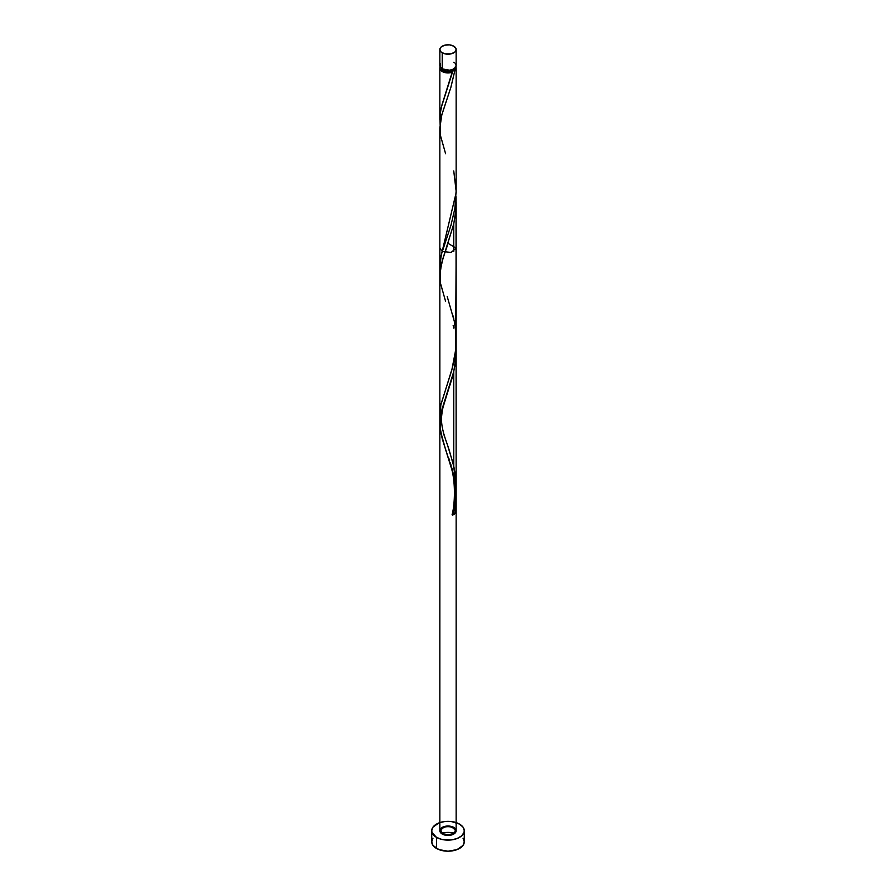 <?xml version="1.0" encoding="UTF-8"?>
<svg xmlns="http://www.w3.org/2000/svg" width="896" height="896" viewBox="0 0 896 896"><rect width="100%" height="100%" fill="white"/><g stroke="black" fill="none" stroke-linecap="round" stroke-linejoin="round"><path stroke-width="1.34" d="M440.485 63.784L440.014 66.506L442.243 68.902L442.243 52.819A8.142 4.704 180 0 1 439.858 49.504A8.142 4.704 180 0 1 444.886 45.158A8.142 4.704 180 0 1 453.757 46.178L449.59 44.89L444.886 45.158L441.235 46.883L440.014 48.586L440.014 50.411L441.235 52.114L444.886 53.838L451.114 53.838L454.765 52.114L455.986 50.411L455.986 48.586L453.757 46.178A8.142 4.704 180 0 1 456.142 49.504A8.142 4.704 180 0 1 451.114 53.838A8.142 4.704 180 0 1 442.243 52.819L442.243 68.902A8.142 4.704 0 0 0 451.114 69.922A8.142 4.704 0 0 0 456.142 65.587L455.515 63.784M441.493 68.242L443.397 70.896L443.397 69.462L443.397 70.896A6.507 3.763 0 0 0 452.603 70.896A6.507 3.763 0 0 0 454.507 68.41M432.958 838.208L431.726 841.803A16.274 9.397 0 0 0 436.486 848.445L436.486 837.368A16.274 9.397 180 0 1 431.726 830.726A16.274 9.397 180 0 1 441.773 822.046A16.274 9.397 180 0 1 459.514 824.085A16.274 9.397 180 0 1 464.274 830.726A16.274 9.397 180 0 1 454.227 839.406A16.274 9.397 180 0 1 436.486 837.368L436.486 848.445A16.274 9.397 0 0 0 454.227 850.483A16.274 9.397 0 0 0 464.274 841.803L463.042 838.208M441.493 68.41A6.507 3.763 0 0 0 443.397 70.896L448 72.005L452.603 70.896L441.717 105.683L440.16 113.803L440.115 123.614L439.992 115.483L441.302 107.363L452.491 72.162A8.142 4.704 180 0 1 442.243 71.568A8.142 4.704 180 0 1 439.858 68.242A8.142 4.704 180 0 1 440.194 66.909M439.869 119.47L439.869 118.138M448.123 243.421L456.142 248.114L451.114 252.459L442.243 251.44L439.858 248.114L439.88 267.635L441.123 255.819L456.142 192.741L456.142 68.242A8.142 4.704 180 0 1 454.787 70.84L450.957 87.058L441.851 114.621L439.869 127.882M453.757 318.629L453.163 316.008M440.317 420.605L439.88 412.854L440.922 404.443L451.842 369.936L455.661 350.067L456.142 248.114M439.858 414.243L439.858 128.318M444.886 437.584L443.318 432.902M448.224 447.126L446.858 443.206M455.986 344.288L455.784 358.109L453.757 371.605L453.757 466.29L448.829 448.862M455.986 196.627L455.784 210.448L453.757 223.944L453.757 251.44L453.757 223.944L441.706 262.819L440.104 271.365L439.902 277.838M455.806 66.909A8.142 4.704 180 0 1 456.142 68.242M455.358 485.072L456.12 499.498L454.787 513.834A8.142 4.704 180 0 1 452.491 515.155L455.224 501.514L456.142 487.771L453.757 466.29L453.757 371.605L442.243 408.52L440.104 419.026L440.485 431.088L444.886 447.003M456.142 497.078L454.787 513.834A8.142 4.704 180 0 1 452.491 515.155L454.866 503.922L456.142 487.771M453.163 473.099L455.885 490.381L453.757 475.709M451.842 467.97L452.525 470.512M450.363 462.997L451.114 465.461M448.795 458.203L449.59 460.578M445.256 448.078L445.637 449.154M453.163 325.427L453.757 328.048M445.592 301.358L440.429 283.091L440.115 271.23L442.826 258.91L453.701 224.179L455.571 212.71L456.03 197.445L456.142 488.074L453.757 466.29L453.757 371.605L453.757 466.29C457.262 482.81 456.837 499.094 452.491 515.155L455.627 498.12L455.84 480.446L453.062 463.266L447.194 444.136C445.547 439.298 441.112 427.93 441.504 417.872C442.086 409.752 443.99 401.722 447.182 393.77L452.368 377.384L454.787 366.173L456.03 345.117L455.571 360.371L453.701 371.851L441.627 410.794L439.869 422.845L440.429 430.763L442.299 438.973L453.174 473.166L442.299 438.973L440.429 430.763L439.869 422.845L441.627 410.794L453.701 371.851L455.571 360.371L456.03 345.117M456.03 492.778L454.787 513.834L456.142 497.493L456.142 830.726L454.765 833.336L451.114 835.072L446.41 835.341L442.243 834.053A8.142 4.704 0 0 0 453.757 834.053A8.142 4.704 0 0 0 453.757 827.4A8.142 4.704 0 0 0 444.886 826.392A8.142 4.704 0 0 0 439.858 830.726A8.142 4.704 0 0 0 442.243 834.053A8.142 4.704 0 0 0 453.757 834.053A8.142 4.704 0 0 0 453.757 827.4A8.142 4.704 0 0 0 442.243 827.4A8.142 4.704 0 0 0 442.243 834.053L440.014 831.645L440.014 829.808L442.243 827.4L444.886 826.392L452.525 826.818L454.765 828.117L456.142 830.726L451.114 826.392C443.878 826.302 440.328 828.341 440.485 832.53C445.491 835.542 450.509 835.542 455.515 832.53C455.672 828.341 452.122 826.302 444.886 826.392L439.858 830.726L444.886 835.072C452.122 835.162 455.672 833.112 455.515 828.934C450.509 825.91 445.491 825.91 440.485 828.934L442.243 834.053C447.082 835.923 451.371 835.576 455.123 833C456.747 828.195 453.331 825.989 444.886 826.392C440.037 828.251 438.962 830.67 441.638 833.661C448.706 836.36 453.533 835.386 456.142 830.726L456.142 350.314M456.03 197.445L455.571 212.71L453.701 224.179L441.627 263.133L439.869 275.173L439.858 830.726L439.858 279.138M439.869 275.173L439.97 279.115L440.115 271.23L441.627 263.133L453.701 224.179L455.571 212.71L456.142 202.16L456.142 830.726L456.142 349.821M453.757 251.44L453.757 223.944L453.757 251.44M452.603 513.901L454.787 513.834A8.142 4.704 180 0 1 452.491 515.155L452.267 514.181M455.358 66.226L455.896 69.373L454.787 70.84L452.603 70.896L454.507 68.242M445.592 153.698L440.429 135.43L440.115 123.558L441.627 115.461L450.845 87.405L454.787 70.84L452.603 70.896L452.491 72.162L449.949 72.8L444.517 72.486L440.485 70.045L439.858 68.242L440.485 66.438M454.843 833.28A16.274 9.397 0 0 0 441.157 833.28L448 832.406L454.843 833.28M459.514 824.085L451.181 821.509L444.819 821.509L438.962 822.909L432.958 827.131L431.726 830.726L432.04 832.563L436.486 837.368L441.773 839.406L451.181 839.944L457.038 838.544L461.53 835.946L463.96 832.563L464.274 830.726L463.042 827.131L459.514 824.085M431.726 830.726L431.726 841.803L432.958 845.398L438.962 849.621L448 851.2L457.038 849.621L463.042 845.398L464.274 841.803L464.274 830.726M439.858 49.504L439.858 65.587A8.142 4.704 0 0 0 442.243 68.902L449.59 70.19L452.525 69.496L455.515 67.379L456.142 65.587L456.142 49.504M454.765 62.978L453.757 62.261M452.85 513.789A1.624 0.941 180 0 1 454.787 513.834L452.491 515.155A1.624 0.941 180 0 1 452.166 514.349M452.144 514.45C454.776 505.165 455.717 483.482 451.696 469.146L442.299 438.973L439.97 426.787L440.72 414.893L447.182 393.77M452.603 70.896L452.491 72.162M453.757 170.957L456.12 191.005L454.866 208.589L450.99 225.198L441.717 253.355L440.16 261.464L440.115 271.286M447.194 296.464L454.283 321.205L455.84 332.786L456.053 344.579L454.866 356.25L452.491 367.494L440.787 405.126L440.115 418.947M439.858 68.242L439.858 118.91M439.858 423.651L439.858 275.99M456.142 497.493L456.142 499.128M439.858 424.715L439.858 830.726L439.858 424.715M456.142 830.726L456.142 351.926M447.182 246.098L445.01 252.493"/></g></svg>
